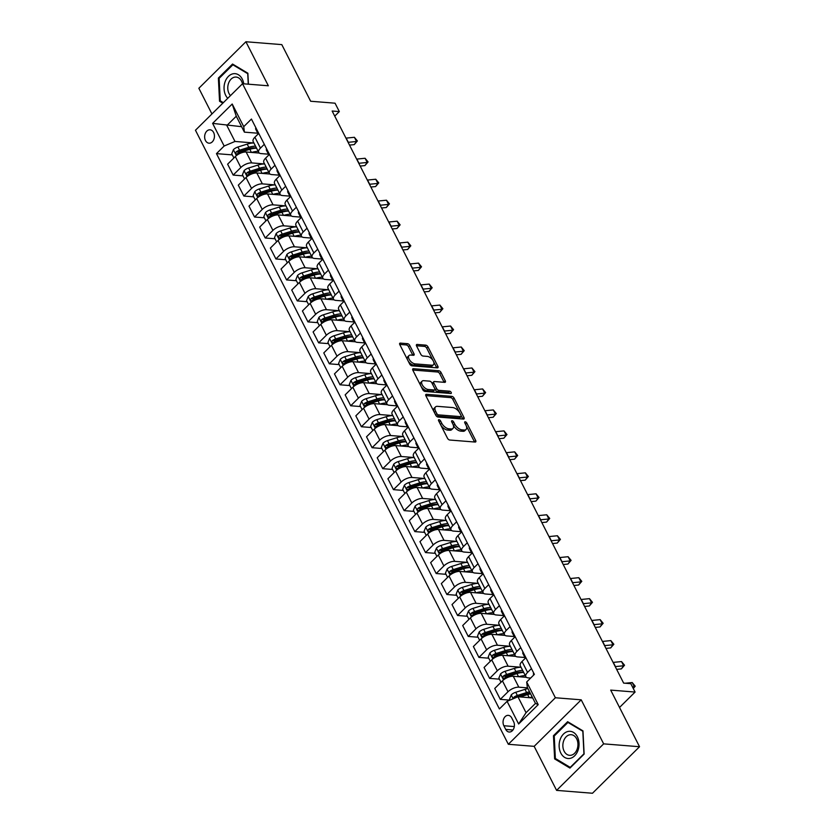 <?xml version="1.0" encoding="UTF-8"?>
<svg xmlns="http://www.w3.org/2000/svg" width="835" height="835" viewBox="0 0 835 835"><rect width="100%" height="100%" fill="white"/><g stroke="black" fill="none" stroke-linecap="round" stroke-linejoin="round"><path stroke-width="1.25" d="M438.991 419.692A1.44 0.751 45.3 0 0 438.563 419.817A1.44 0.751 45.3 0 0 438.594 420.767L447.508 438.26A2.056 1.075 45.3 0 0 449.762 440.024L475.115 442.049A2.056 1.075 45.3 0 0 475.731 441.872A2.056 1.075 45.3 0 0 475.689 440.515L466.775 423.021A1.44 0.751 45.3 0 0 465.199 421.79A1.44 0.751 45.3 0 0 464.771 421.915A1.44 0.751 45.3 0 0 464.803 422.865L465.951 425.13A6.596 3.455 45.3 0 1 466.087 429.451A6.596 3.455 45.3 0 1 464.135 430.035L462.016 429.868A6.596 3.455 45.3 0 1 454.824 424.232L453.666 421.967A1.44 0.751 45.3 0 0 452.1 420.736A1.44 0.751 45.3 0 0 451.672 420.861A1.44 0.751 45.3 0 0 451.704 421.811L452.852 424.076A6.596 3.455 45.3 0 1 452.977 428.407A6.596 3.455 45.3 0 1 451.025 428.981L448.917 428.814A6.596 3.455 45.3 0 1 441.725 423.188L440.567 420.923A1.44 0.751 45.3 0 0 438.991 419.692M205.473 140.52A6.722 4.885 -85.4 0 0 209.011 143.192A6.722 4.885 -85.4 0 0 213.739 139.675A6.722 4.885 -85.4 0 0 213.614 132.473A6.722 4.885 -85.4 0 0 210.086 129.801A6.722 4.885 -85.4 0 0 205.347 133.318A6.722 4.885 -85.4 0 0 205.473 140.52M409.745 345.439A2.056 1.075 45.3 0 0 407.49 343.676L400.382 343.112A2.056 1.075 45.3 0 0 399.767 343.289A2.056 1.075 45.3 0 0 399.808 344.646L409.714 364.07A2.056 1.075 45.3 0 0 411.958 365.834L437.321 367.859A2.056 1.075 45.3 0 0 437.926 367.682A2.056 1.075 45.3 0 0 437.884 366.325L427.99 346.901A2.056 1.075 45.3 0 0 425.746 345.137L417.145 344.448A2.056 1.075 45.3 0 0 416.54 344.636A2.056 1.075 45.3 0 0 416.571 345.982L420.809 354.301A2.056 1.075 45.3 0 0 423.063 356.054L427.322 356.399A5.511 2.891 45.3 0 1 432.593 359.906A5.511 2.891 45.3 0 1 433.448 364.728A5.511 2.891 45.3 0 1 431.81 365.208L415.12 363.872A5.511 2.891 45.3 0 1 409.849 360.365A5.511 2.891 45.3 0 1 408.993 355.553A5.511 2.891 45.3 0 1 410.632 355.063L413.408 355.292A2.056 1.075 45.3 0 0 414.024 355.105A2.056 1.075 45.3 0 0 413.983 353.758L409.745 345.439L408.472 346.692A2.056 1.075 45.3 0 0 406.227 344.938L399.704 344.417M603.653 743.86L581.212 699.824L534.16 746.344L556.601 790.38L603.653 743.86L639.537 746.73L610.688 690.107L635.091 692.058L630.822 683.677L623.641 683.103L332.142 111.013L339.323 111.587L335.054 103.196L310.651 101.244L281.802 44.62L245.907 41.75L198.855 88.27L211.944 113.946M581.212 699.824L555.379 697.757L242.515 83.719L268.348 85.786L245.907 41.75M426.476 394.318A2.056 1.075 45.3 0 0 425.86 394.506A2.056 1.075 45.3 0 0 425.902 395.853L435.807 415.287A2.056 1.075 45.3 0 0 438.051 417.051L463.415 419.076A2.056 1.075 45.3 0 0 464.02 418.899A2.056 1.075 45.3 0 0 463.989 417.542L454.083 398.107A2.056 1.075 45.3 0 0 451.839 396.354L426.476 394.318L425.673 395.112M422.76 389.684L412.855 370.249A2.056 1.075 45.3 0 1 412.814 368.893A2.056 1.075 45.3 0 1 413.429 368.715L438.792 370.74A2.056 1.075 45.3 0 1 441.037 372.504L445.274 380.823A2.056 1.075 45.3 0 1 445.316 382.169A2.056 1.075 45.3 0 1 444.7 382.357L434.419 381.532A2.056 1.075 45.3 0 0 433.803 381.71A2.056 1.075 45.3 0 0 433.845 383.067L436.663 388.578A2.056 1.075 45.3 0 0 438.907 390.342L449.616 391.197A1.44 0.751 45.3 0 1 450.994 392.116A1.44 0.751 45.3 0 1 451.213 393.379A1.44 0.751 45.3 0 1 450.785 393.504L425.005 391.438A2.056 1.075 45.3 0 1 422.76 389.684M639.537 746.73L592.485 793.25L556.601 790.38M513.619 721.638L511.74 717.943A6.513 4.739 -85.4 0 0 508.317 715.355A6.513 4.739 -85.4 0 0 503.735 718.768A6.513 4.739 -85.4 0 0 503.849 725.74L505.728 729.425A6.513 4.739 -85.4 0 0 509.152 732.024A6.513 4.739 -85.4 0 0 513.734 728.611A6.513 4.739 -85.4 0 0 513.619 721.638M555.379 697.757L508.327 744.277L195.463 130.239L242.515 83.719M526.687 681.976L538.22 704.625L518.639 723.987L507.095 701.337L517.93 696.766L526.05 712.704L535.465 703.404L527.344 687.466L526.687 681.976L534.379 674.367L251.429 119.05L243.737 126.659L244.394 132.149L236.274 116.211L226.859 125.511L234.979 141.449L253.913 142.962M232.307 154.893L216.463 153.63L499.403 708.946L507.095 701.337M216.463 153.63L224.156 146.021L212.612 123.371L232.203 104.01L243.737 126.659M534.16 746.344L508.327 744.277M334.741 116.107L339.323 111.587M619.528 707.454L635.091 692.058M517.93 696.766L532.678 697.945M241.618 126.69L212.612 123.371M242.995 175.872L233.174 175.079L227.621 164.182L235.313 156.573A8.402 3.716 -27 0 1 246.137 152.001L259.309 153.055M233.174 175.079L240.866 167.48A8.402 3.716 -27 0 1 251.7 162.909L264.601 163.942M253.683 196.841L243.862 196.048L238.299 185.151L246.001 177.542A8.402 3.716 -27 0 1 256.825 172.97L269.997 174.024M243.862 196.048L251.554 188.449A8.402 3.716 -27 0 1 262.378 183.877L275.279 184.911M264.361 217.81L254.539 217.027L248.987 206.12L256.679 198.511A8.402 3.716 -27 0 1 267.513 193.939L280.685 194.993M254.539 217.027L262.242 209.418A8.402 3.716 -27 0 1 273.066 204.846L285.967 205.88A16.063 7.108 -27 0 0 279.245 207.038L280.863 210.222L271.594 213.123A5.563 2.463 153 0 0 268.254 214.783C267.377 216.401 267.722 217.069 269.277 216.797A5.563 2.463 -27 0 1 272.617 215.138L281.886 212.236A16.063 7.108 -27 0 1 288.628 211.098M275.049 238.779L265.227 237.996L259.675 227.089L267.367 219.48A8.402 3.716 -27 0 1 278.191 214.919L291.373 215.973M265.227 237.996L272.92 230.387A8.402 3.716 -27 0 1 283.754 225.815L296.655 226.849M285.737 259.748L275.915 258.965L270.363 248.058L278.055 240.459A8.402 3.716 -27 0 1 288.879 235.887L302.051 236.942M275.915 258.965L283.608 251.356A8.402 3.716 -27 0 1 294.442 246.795L307.343 247.818A16.063 7.108 -27 0 0 300.61 248.976L302.239 252.16L292.96 255.061A5.563 2.463 153 0 0 289.62 256.721C288.743 258.339 289.087 259.017 290.643 258.735A5.563 2.463 -27 0 1 293.983 257.076L303.262 254.174A16.063 7.108 -27 0 1 310.004 253.047M296.425 280.727L286.603 279.934L281.04 269.037L288.733 261.428A8.402 3.716 -27 0 1 299.567 256.856L312.739 257.911M286.603 279.934L294.296 272.335A8.402 3.716 -27 0 1 305.119 267.764L318.02 268.797A16.063 7.108 -27 0 0 311.298 269.945L312.916 273.139L303.648 276.041A5.563 2.463 153 0 0 300.308 277.69C299.431 279.318 299.775 279.986 301.331 279.704A5.563 2.463 -27 0 1 304.671 278.045L313.95 275.153A16.063 7.108 -27 0 1 320.682 274.016M307.103 301.696L297.281 300.913L291.728 290.006L299.421 282.397A8.402 3.716 -27 0 1 310.255 277.825L323.427 278.88M297.281 300.913L304.984 293.304A8.402 3.716 -27 0 1 315.807 288.733L328.708 289.766M317.791 322.665L307.969 321.882L302.416 310.975L310.109 303.366A8.402 3.716 -27 0 1 320.932 298.794L334.115 299.848M307.969 321.882L315.661 314.273A8.402 3.716 -27 0 1 326.495 309.702L339.396 310.735M328.479 343.634L318.657 342.851L313.104 331.944L320.797 324.335A8.402 3.716 -27 0 1 331.62 319.774L344.792 320.828M318.657 342.851L326.349 335.242A8.402 3.716 -27 0 1 337.183 330.67L350.084 331.704A16.063 7.108 -27 0 0 343.352 332.862L344.98 336.046L335.701 338.947A5.563 2.463 153 0 0 332.361 340.607C331.485 342.225 331.829 342.893 333.384 342.621A5.563 2.463 -27 0 1 336.724 340.962L346.003 338.06A16.063 7.108 -27 0 1 352.735 336.933M339.167 364.603L329.345 363.82L323.782 352.913L331.474 345.314A8.402 3.716 -27 0 1 342.308 340.743L355.48 341.797M329.345 363.82L337.037 356.211A8.402 3.716 -27 0 1 347.861 351.65L360.762 352.673A16.063 7.108 -27 0 0 354.04 353.831L355.658 357.015L346.389 359.916A5.563 2.463 153 0 0 343.049 361.576C342.173 363.194 342.517 363.872 344.072 363.59A5.563 2.463 -27 0 1 347.412 361.931L356.691 359.029A16.063 7.108 -27 0 1 363.423 357.902M349.844 385.582L340.022 384.789L334.47 373.892L342.162 366.283A8.402 3.716 -27 0 1 352.996 361.712L366.168 362.766M340.022 384.789L347.725 377.19A8.402 3.716 -27 0 1 358.549 372.619L371.45 373.652A16.063 7.108 -27 0 0 364.718 374.8L366.346 377.994L357.077 380.896A5.563 2.463 153 0 0 353.737 382.545C352.861 384.173 353.205 384.841 354.76 384.559A5.563 2.463 -27 0 1 358.1 382.9L367.369 380.008A16.063 7.108 -27 0 1 374.111 378.871M360.532 406.551L350.71 405.768L345.158 394.861L352.85 387.252A8.402 3.716 -27 0 1 363.674 382.68L376.856 383.735M350.71 405.768L358.403 398.159A8.402 3.716 -27 0 1 369.237 393.588L382.138 394.621M371.22 427.52L361.398 426.737L355.835 415.83L363.538 408.221A8.402 3.716 -27 0 1 374.362 403.649L387.534 404.704M361.398 426.737L369.091 419.128A8.402 3.716 -27 0 1 379.915 414.557L392.826 415.59M381.898 448.489L372.086 447.706L366.523 436.799L374.216 429.19A8.402 3.716 -27 0 1 385.05 424.629L398.222 425.683M372.086 447.706L379.779 440.097A8.402 3.716 -27 0 1 390.603 435.526L403.503 436.559M392.586 469.458L382.764 468.675L377.211 457.768L384.904 450.169A8.402 3.716 -27 0 1 395.738 445.598L408.91 446.652M382.764 468.675L390.456 461.066A8.402 3.716 -27 0 1 401.291 456.505L414.191 457.528A16.063 7.108 -27 0 0 407.459 458.686L409.087 461.87L399.819 464.771A5.563 2.463 153 0 0 396.468 466.431C395.602 468.049 395.947 468.727 397.502 468.445A5.563 2.463 -27 0 1 400.842 466.786L410.11 463.884A16.063 7.108 -27 0 1 416.853 462.757M403.274 490.437L393.452 489.644L387.899 478.747L395.592 471.138A8.402 3.716 -27 0 1 406.415 466.567L419.587 467.621M393.452 489.644L401.144 482.045A8.402 3.716 -27 0 1 411.979 477.474L424.879 478.507M413.962 511.406L404.14 510.623L398.577 499.716L406.28 492.107A8.402 3.716 -27 0 1 417.103 487.536L430.275 488.59M404.14 510.623L411.832 503.014A8.402 3.716 -27 0 1 422.656 498.443L435.557 499.476A16.063 7.108 -27 0 0 428.835 500.624L430.463 503.818L421.184 506.72A5.563 2.463 153 0 0 417.844 508.379C416.968 509.997 417.312 510.665 418.867 510.383A5.563 2.463 -27 0 1 422.207 508.734L431.486 505.833A16.063 7.108 -27 0 1 438.218 504.695M424.639 532.375L414.828 531.592L409.265 520.685L416.957 513.076A8.402 3.716 -27 0 1 427.791 508.505L440.964 509.559M414.828 531.592L422.52 523.983A8.402 3.716 -27 0 1 433.344 519.412L446.245 520.445A16.063 7.108 -27 0 0 439.523 521.604L441.141 524.787L431.872 527.689A5.563 2.463 153 0 0 428.532 529.348C427.656 530.966 428 531.634 429.555 531.363A5.563 2.463 -27 0 1 432.895 529.703L442.174 526.802A16.063 7.108 -27 0 1 448.906 525.664M435.327 553.344L425.506 552.561L419.953 541.654L427.645 534.045A8.402 3.716 -27 0 1 438.479 529.484L451.651 530.538M425.506 552.561L433.198 544.952A8.402 3.716 -27 0 1 444.032 540.381L456.933 541.414M446.015 574.313L436.194 573.53L430.641 562.623L438.333 555.024A8.402 3.716 -27 0 1 449.157 550.453L462.329 551.507M436.194 573.53L443.886 565.921A8.402 3.716 -27 0 1 454.72 561.36L467.621 562.383M456.703 595.292L446.882 594.499L441.318 583.602L449.021 575.993A8.402 3.716 -27 0 1 459.845 571.422L473.017 572.476M446.882 594.499L454.574 586.901A8.402 3.716 -27 0 1 465.398 582.329L478.298 583.362M467.381 616.261L457.559 615.478L452.006 604.571L459.699 596.962A8.402 3.716 -27 0 1 470.533 592.391L483.705 593.445M457.559 615.478L465.262 607.87A8.402 3.716 -27 0 1 476.086 603.298L488.986 604.331A16.063 7.108 -27 0 0 482.265 605.479L483.882 608.673L474.614 611.575A5.563 2.463 153 0 0 471.274 613.234C470.397 614.852 470.742 615.52 472.297 615.238A5.563 2.463 -27 0 1 475.637 613.589L484.916 610.688A16.063 7.108 -27 0 1 491.648 609.55M478.069 637.23L468.247 636.447L462.694 625.54L470.387 617.931A8.402 3.716 -27 0 1 481.221 613.36L494.393 614.414M468.247 636.447L475.94 628.838A8.402 3.716 -27 0 1 486.774 624.267L499.674 625.3A16.063 7.108 -27 0 0 492.942 626.459L494.57 629.642L485.292 632.544A5.563 2.463 153 0 0 481.952 634.203C481.085 635.821 481.419 636.489 482.985 636.218A5.563 2.463 -27 0 1 486.325 634.558L495.593 631.657A16.063 7.108 -27 0 1 502.336 630.519M488.757 658.199L478.935 657.416L473.382 646.509L481.075 638.9A8.402 3.716 -27 0 1 491.898 634.339L505.071 635.393M478.935 657.416L486.628 649.807A8.402 3.716 -27 0 1 497.462 645.236L510.362 646.269M499.445 679.168L489.623 678.385L484.06 667.478L491.763 659.88A8.402 3.716 -27 0 1 502.586 655.308L515.759 656.362M489.623 678.385L497.316 670.776A8.402 3.716 -27 0 1 508.139 666.215L521.04 667.238M509.955 700.127L500.301 699.354L494.748 688.457L502.44 680.849A8.402 3.716 -27 0 1 513.274 676.277L526.447 677.331M500.301 699.354L508.004 691.756A8.402 3.716 -27 0 1 518.827 687.184L527.553 687.883M530.632 678.072L528.242 677.874A8.402 3.716 -27 0 1 525.841 676.663A8.402 3.716 -27 0 1 527.584 672.394L531.436 668.584M525.006 657.5L517.554 656.905A8.402 3.716 -27 0 1 515.153 655.694A8.402 3.716 -27 0 1 516.896 651.415L520.748 647.616M514.329 636.531L506.866 635.936A8.402 3.716 -27 0 1 504.476 634.715A8.402 3.716 -27 0 1 506.219 630.446L510.06 626.647M503.641 615.562L496.188 614.967A8.402 3.716 -27 0 1 493.788 613.746A8.402 3.716 -27 0 1 495.531 609.477L499.382 605.667M492.953 594.593L485.5 593.998A8.402 3.716 -27 0 1 483.1 592.777A8.402 3.716 -27 0 1 484.843 588.508L488.694 584.698M482.265 573.624L474.812 573.019A8.402 3.716 -27 0 1 472.412 571.808A8.402 3.716 -27 0 1 474.155 567.539L478.006 563.729M471.587 552.645L464.124 552.05A8.402 3.716 -27 0 1 461.734 550.839A8.402 3.716 -27 0 1 463.477 546.56L467.318 542.76M460.899 531.676L453.447 531.081A8.402 3.716 -27 0 1 451.046 529.86A8.402 3.716 -27 0 1 452.789 525.591L456.641 521.792M450.211 510.707L442.759 510.112A8.402 3.716 -27 0 1 440.358 508.891A8.402 3.716 -27 0 1 442.101 504.622L445.953 500.812M439.523 489.738L432.071 489.143A8.402 3.716 -27 0 1 429.681 487.922A8.402 3.716 -27 0 1 431.413 483.653L435.265 479.843M428.846 468.769L421.383 468.164A8.402 3.716 -27 0 1 418.993 466.953A8.402 3.716 -27 0 1 420.736 462.684L424.577 458.874M418.158 447.79L410.705 447.195A8.402 3.716 -27 0 1 408.305 445.984A8.402 3.716 -27 0 1 410.048 441.705L413.899 437.905M407.47 426.821L400.017 426.226A8.402 3.716 -27 0 1 397.617 425.005A8.402 3.716 -27 0 1 399.36 420.736L403.211 416.936M396.782 405.852L389.329 405.257A8.402 3.716 -27 0 1 386.939 404.036A8.402 3.716 -27 0 1 388.672 399.767L392.523 395.957M386.104 384.883L378.641 384.288A8.402 3.716 -27 0 1 376.251 383.067A8.402 3.716 -27 0 1 377.994 378.798L381.835 374.988M375.416 363.914L367.964 363.308A8.402 3.716 -27 0 1 365.563 362.098A8.402 3.716 -27 0 1 367.306 357.829L371.158 354.019M364.728 342.935L357.276 342.34A8.402 3.716 -27 0 1 354.875 341.129A8.402 3.716 -27 0 1 356.618 336.849L360.469 333.05M354.04 321.966L346.588 321.371A8.402 3.716 -27 0 1 344.197 320.149A8.402 3.716 -27 0 1 345.93 315.88L349.781 312.081M343.362 300.997L335.9 300.402A8.402 3.716 -27 0 1 333.509 299.18A8.402 3.716 -27 0 1 335.252 294.912L339.094 291.102M332.674 280.028L325.222 279.433A8.402 3.716 -27 0 1 322.821 278.212A8.402 3.716 -27 0 1 324.564 273.943L328.416 270.133M321.986 259.048L314.534 258.453A8.402 3.716 -27 0 1 312.133 257.243A8.402 3.716 -27 0 1 313.877 252.974L317.728 249.164M311.309 238.079L303.846 237.484A8.402 3.716 -27 0 1 301.456 236.274A8.402 3.716 -27 0 1 303.199 231.994L307.04 228.195M300.621 217.11L293.158 216.515A8.402 3.716 -27 0 1 290.768 215.294A8.402 3.716 -27 0 1 292.511 211.025L296.352 207.226M289.933 196.141L282.48 195.547A8.402 3.716 -27 0 1 280.08 194.325A8.402 3.716 -27 0 1 281.823 190.056L285.674 186.247M279.245 175.173L271.792 174.578A8.402 3.716 -27 0 1 269.392 173.356A8.402 3.716 -27 0 1 271.135 169.088L274.986 165.278M268.567 154.193L261.104 153.598A8.402 3.716 -27 0 1 258.714 152.387A8.402 3.716 -27 0 1 260.457 148.119L264.298 144.309M257.879 133.224L244.394 132.149M525.841 676.663L520.288 665.756A8.402 3.716 -27 0 1 522.032 661.487L525.873 657.677M515.153 655.694L509.601 644.787A8.402 3.716 -27 0 1 511.344 640.518L515.195 636.708M504.476 634.715L498.912 623.818A8.402 3.716 -27 0 1 500.656 619.539L504.507 615.739M493.788 613.746L488.235 602.839A8.402 3.716 -27 0 1 489.968 598.57L493.819 594.77M483.1 592.777L477.547 581.87A8.402 3.716 -27 0 1 479.29 577.601L483.131 573.791M472.412 571.808L466.859 560.901A8.402 3.716 -27 0 1 468.602 556.632L472.453 552.822M461.734 550.839L456.171 539.932A8.402 3.716 -27 0 1 457.914 535.663L461.765 531.853M451.046 529.86L445.493 518.963A8.402 3.716 -27 0 1 447.236 514.684L451.077 510.884M440.358 508.891L434.805 497.984A8.402 3.716 -27 0 1 436.548 493.715L440.389 489.915M429.681 487.922L424.117 477.015A8.402 3.716 -27 0 1 425.86 472.746L429.712 468.936M418.993 466.953L413.429 456.046A8.402 3.716 -27 0 1 415.172 451.777L419.024 447.967M408.305 445.984L402.752 435.077A8.402 3.716 -27 0 1 404.495 430.808L408.336 426.998M397.617 425.005L392.064 414.108A8.402 3.716 -27 0 1 393.807 409.828L397.658 406.029M386.939 404.036L381.376 393.128A8.402 3.716 -27 0 1 383.119 388.859L386.97 385.06M376.251 383.067L370.688 372.159A8.402 3.716 -27 0 1 372.431 367.891L376.282 364.081M365.563 362.098L360.01 351.191A8.402 3.716 -27 0 1 361.753 346.922L365.594 343.112M354.875 341.129L349.322 330.222A8.402 3.716 -27 0 1 351.065 325.953L354.917 322.143M344.197 320.149L338.634 309.253A8.402 3.716 -27 0 1 340.377 304.973L344.229 301.174M333.509 299.18L327.957 288.273A8.402 3.716 -27 0 1 329.689 284.004L333.541 280.205M322.821 278.212L317.269 267.304A8.402 3.716 -27 0 1 319.012 263.035L322.853 259.226M312.133 257.243L306.581 246.335A8.402 3.716 -27 0 1 308.324 242.066L312.175 238.257M301.456 236.274L295.893 225.366A8.402 3.716 -27 0 1 297.636 221.098L301.487 217.288M290.768 215.294L285.215 204.398A8.402 3.716 -27 0 1 286.948 200.118L290.799 196.319M280.08 194.325L274.527 183.418A8.402 3.716 -27 0 1 276.27 179.149L280.111 175.35M269.392 173.356L263.839 162.449A8.402 3.716 -27 0 1 265.582 158.18L269.434 154.371M258.714 152.387L253.151 141.48A8.402 3.716 -27 0 1 254.894 137.211L258.746 133.402M234.979 141.449L224.156 146.021M526.05 712.704L518.639 723.987M535.465 703.404L538.22 704.625M232.203 104.01L236.274 116.211M582.976 730.886L567.643 721.701L553.469 735.708L554.628 758.9L569.961 768.085L584.135 754.078L582.976 730.886M248.433 84.199L247.88 73.229L232.548 64.044L218.373 78.052L219.542 101.244L222.809 103.206M556.267 759.036L554.628 758.9M554.461 735.781L553.469 735.708M219.375 78.135L218.373 78.052M221.171 101.379L219.542 101.244M440.734 424.952A6.596 3.455 45.3 0 0 447.643 430.077L448.917 428.814M452.977 428.407L451.704 429.66A6.596 3.455 45.3 0 1 449.752 430.244L447.643 430.077M466.087 429.451L464.813 430.714A6.596 3.455 45.3 0 1 462.861 431.288L460.743 431.121A6.596 3.455 45.3 0 1 453.551 425.495L453.092 424.587M474.52 441.997A2.056 1.075 45.3 0 0 474.416 441.767L466.191 425.631M459.594 412.678L452.81 399.37A2.056 1.075 45.3 0 0 450.566 397.606L425.798 395.623M462.82 419.024A2.056 1.075 45.3 0 0 462.715 418.805L461.191 415.809M436.851 413.638A1.44 0.751 45.3 0 0 438.427 414.87L460.69 416.644A1.44 0.751 45.3 0 0 461.118 416.519A1.44 0.751 45.3 0 0 461.087 415.569L459.876 413.189A6.596 3.455 45.3 0 0 452.674 407.553L437.467 406.342A6.596 3.455 45.3 0 0 435.515 406.916A6.596 3.455 45.3 0 0 435.64 411.248L436.851 413.638L435.599 414.88M435.724 415.131A1.44 0.751 45.3 0 0 437.154 416.122L438.427 414.87M461.118 416.519L459.845 417.782A1.44 0.751 45.3 0 1 459.417 417.907L437.154 416.122M435.515 406.916L434.242 408.179A6.596 3.455 45.3 0 0 434.127 411.999M412.751 370.02L437.519 372.003L438.792 370.74M444.105 382.305A2.056 1.075 45.3 0 0 444.001 382.075L439.763 373.756A2.056 1.075 45.3 0 0 437.519 372.003M433.803 381.71L432.54 382.973A2.056 1.075 45.3 0 0 432.457 384.037M434.805 388.703L435.39 389.841A2.056 1.075 45.3 0 0 437.634 391.594L448.343 392.46L449.616 391.197M449.752 393.421A1.44 0.751 45.3 0 0 448.343 392.46M423.742 380.677A5.511 2.891 45.3 0 0 422.113 381.167A5.511 2.891 45.3 0 0 422.969 385.979A5.511 2.891 45.3 0 0 428.23 389.486L434.116 389.955A2.056 1.075 45.3 0 0 434.722 389.778A2.056 1.075 45.3 0 0 434.691 388.421L431.872 382.91A2.056 1.075 45.3 0 0 429.628 381.146L423.742 380.677M422.113 381.167L420.84 382.42A5.511 2.891 45.3 0 0 421.696 387.242A5.511 2.891 45.3 0 0 426.967 390.749L428.23 389.486M434.722 389.778L433.459 391.03A2.056 1.075 45.3 0 1 432.843 391.218L426.967 390.749M412.814 355.24A2.056 1.075 45.3 0 0 412.709 355.011L408.472 346.692M408.993 355.553L407.72 356.806A5.511 2.891 45.3 0 0 407.616 359.958M408.085 360.897A5.511 2.891 45.3 0 0 413.847 365.135L415.12 363.872M433.448 364.728L432.175 365.98A5.511 2.891 45.3 0 1 430.536 366.471L413.847 365.135M433.083 360.636L426.716 348.153A2.056 1.075 45.3 0 0 424.472 346.4L416.477 345.753M436.726 367.817A2.056 1.075 45.3 0 0 436.621 367.588L433.553 361.576M529.494 697.695A16.063 7.108 -27 0 1 532.208 697.006M510.091 700.074L509.569 699.052L511.26 694.856A5.563 2.463 -27 0 1 515.727 692.267L525.006 689.366A16.063 7.108 -27 0 1 527.929 688.625M520.08 696.933L527.647 694.574A16.063 7.108 -27 0 1 530.58 693.822M529.557 691.808A16.063 7.108 153 0 0 526.624 692.559L517.356 695.461A5.563 2.463 153 0 0 514.016 697.11L513.504 698.634M514.016 697.11L516.082 697.277A2.839 1.252 -27 0 1 516.99 696.901L526.269 694A13.329 5.897 -27 0 1 530.235 693.144M533.69 673.02A5.563 2.463 153 0 0 533.565 674.492A5.563 2.463 153 0 0 533.617 674.586L533.805 674.941M632.471 686.923L634.349 686.735L632.22 682.539L625.29 683.228M632.22 682.539L635.205 686.203L633.295 688.531M633.191 688.322L635.205 686.203M518.806 676.715A16.063 7.108 -27 0 1 525.33 675.651M501.01 682.258L498.881 678.072L500.572 673.887A5.563 2.463 -27 0 1 505.039 671.298L514.318 668.397A16.063 7.108 -27 0 1 521.05 667.259M522.679 670.453A16.063 7.108 153 0 0 515.936 671.58L506.668 674.482A5.563 2.463 153 0 0 503.328 676.141C502.451 677.759 502.795 678.438 504.35 678.156A5.563 2.463 -27 0 1 507.69 676.496L516.969 673.595A16.063 7.108 -27 0 1 523.702 672.467M503.328 676.141L505.394 676.308A2.839 1.252 -27 0 1 506.313 675.933L515.581 673.031A13.329 5.897 -27 0 1 523.66 672.467M503.609 678.396L504.35 678.156M508.118 655.746A16.063 7.108 -27 0 1 514.642 654.682M490.333 661.289L488.193 657.103L489.884 652.918A5.563 2.463 -27 0 1 494.362 650.329L503.63 647.428A16.063 7.108 -27 0 1 510.373 646.29M506.281 652.626A16.063 7.108 -27 0 1 513.024 651.498A13.329 5.897 -27 0 0 504.893 652.062L495.625 654.964A2.839 1.252 -27 0 0 494.706 655.339L492.64 655.172C491.763 656.79 492.107 657.458 493.662 657.187A5.563 2.463 -27 0 1 497.002 655.527L506.281 652.626L507.857 655.726M511.991 649.484A16.063 7.108 153 0 0 505.258 650.611L495.98 653.513A5.563 2.463 153 0 0 492.64 655.172M492.921 657.427L493.662 657.187M497.43 634.777A16.063 7.108 -27 0 1 503.954 633.713M479.645 640.32L477.516 636.134L479.196 631.938A5.563 2.463 -27 0 1 483.674 629.36L492.942 626.459M501.313 628.504A16.063 7.108 153 0 0 494.57 629.642M481.952 634.203L484.018 634.37A2.839 1.252 -27 0 1 484.937 633.995L494.216 631.093A13.329 5.897 -27 0 1 502.294 630.519M482.233 636.447L482.985 636.218M523.002 652.041A5.563 2.463 153 0 0 522.877 653.513A5.563 2.463 153 0 0 522.929 653.607L524.463 656.613M524.63 655.235A5.563 2.463 153 0 0 524.505 656.707A5.563 2.463 153 0 0 524.557 656.801L525.403 658.126A5.563 2.463 -27 0 1 525.653 657.249M613.099 662.405A10.5 4.645 153 0 0 613.308 662.385L621.532 661.571L623.672 665.766L624.528 665.224L621.365 668.898L616.647 669.367M615.238 666.601A10.5 4.645 153 0 0 615.447 666.58L623.672 665.766L621.365 668.898M621.532 661.571L624.528 665.224M512.325 631.072A5.563 2.463 153 0 0 512.199 632.544A5.563 2.463 153 0 0 512.252 632.638L513.775 635.633M513.942 634.266A5.563 2.463 153 0 0 513.817 635.738A5.563 2.463 153 0 0 513.869 635.832L514.725 637.157A5.563 2.463 -27 0 1 514.965 636.27M602.411 641.437A10.5 4.645 153 0 0 602.62 641.416L610.844 640.602L612.984 644.797L613.84 644.255L610.677 647.918L605.959 648.388M604.55 645.632A10.5 4.645 153 0 0 604.759 645.612L612.984 644.797L610.677 647.918M610.844 640.602L613.84 644.255M501.637 610.103A5.563 2.463 153 0 0 501.511 611.575A5.563 2.463 153 0 0 501.564 611.669L503.087 614.664M503.255 613.287A5.563 2.463 153 0 0 503.14 614.758A5.563 2.463 153 0 0 503.192 614.852L504.037 616.188A5.563 2.463 -27 0 1 504.288 615.301M591.733 620.468A10.5 4.645 153 0 0 591.942 620.447L600.156 619.633L602.296 623.818L603.152 623.286L600 626.949L595.272 627.419M593.862 624.663A10.5 4.645 153 0 0 594.071 624.643L602.296 623.818L600 626.949M600.156 619.633L603.152 623.286M486.753 613.808A16.063 7.108 -27 0 1 493.276 612.744M468.957 619.351L466.828 615.165L468.518 610.97A5.563 2.463 -27 0 1 472.986 608.381L482.265 605.479M490.625 607.536A16.063 7.108 153 0 0 483.882 608.673M471.274 613.234L473.341 613.391A2.839 1.252 -27 0 1 474.249 613.026L483.528 610.124A13.329 5.897 -27 0 1 491.606 609.55M471.556 615.478L472.297 615.238M490.949 589.134A5.563 2.463 153 0 0 490.823 590.606A5.563 2.463 153 0 0 490.876 590.7L492.41 593.695M492.577 592.318A5.563 2.463 153 0 0 492.452 593.789A5.563 2.463 153 0 0 492.504 593.883L493.349 595.209M493.349 595.23A5.563 2.463 -27 0 1 493.6 594.332M581.045 599.499A10.5 4.645 153 0 0 581.254 599.478L589.479 598.653L591.608 602.849L592.464 602.317L589.312 605.98L584.584 606.45M583.185 603.684A10.5 4.645 153 0 0 583.394 603.674L591.608 602.849L589.312 605.98M589.479 598.653L592.464 602.317M560.139 739.559A13.652 9.936 -85.4 0 0 564.71 757.439A13.652 9.936 -85.4 0 0 578.039 750.268A13.652 9.936 -85.4 0 0 573.468 732.389A13.652 9.936 -85.4 0 0 560.139 739.559M563.625 740.958A10.333 7.515 -85.4 0 0 569.574 755.32A10.333 7.515 -85.4 0 0 577.173 749.078A10.333 7.515 -85.4 0 0 571.223 734.716A10.333 7.515 -85.4 0 0 563.625 740.958M582.82 731.335L583.947 753.817L570.211 767.386L555.359 758.483L554.231 736.011L567.957 722.442L582.997 731.356M569.021 722.525L567.957 722.442M243.757 83.824A13.652 9.936 -85.4 0 0 242.265 79.085A13.652 9.936 -85.4 0 0 228.446 76.361A13.652 9.936 -85.4 0 0 225.732 95.43A13.652 9.936 -85.4 0 0 227.757 98.311M242.494 83.74A10.333 7.515 -85.4 0 0 241.565 81.183A10.333 7.515 -85.4 0 0 236.128 77.07A10.333 7.515 -85.4 0 0 228.853 82.488A10.333 7.515 -85.4 0 0 229.051 93.551A10.333 7.515 -85.4 0 0 230.481 95.618M223.342 102.674L220.273 100.837L219.135 78.365L232.871 64.786L247.734 73.689L248.256 84.178M233.936 64.869L232.871 64.786M476.065 592.84A16.063 7.108 -27 0 1 482.588 591.764M458.269 598.371L456.14 594.196L457.83 590.001A5.563 2.463 -27 0 1 462.298 587.412L471.577 584.51A16.063 7.108 -27 0 1 478.309 583.383M479.937 586.567A16.063 7.108 153 0 0 473.195 587.704L463.926 590.606A5.563 2.463 153 0 0 460.586 592.255C459.709 593.883 460.054 594.551 461.609 594.269A5.563 2.463 -27 0 1 464.949 592.62L474.228 589.719A16.063 7.108 -27 0 1 480.96 588.581M460.586 592.255L462.653 592.422A2.839 1.252 -27 0 1 463.571 592.046L472.84 589.145A13.329 5.897 -27 0 1 480.918 588.581M460.868 594.51L461.609 594.269M465.377 571.86A16.063 7.108 -27 0 1 471.9 570.796M447.591 577.403L445.452 573.217L447.142 569.032A5.563 2.463 -27 0 1 451.62 566.443L460.889 563.541A16.063 7.108 -27 0 1 467.631 562.404M463.54 568.739A16.063 7.108 -27 0 1 470.282 567.612A13.329 5.897 -27 0 0 462.152 568.176L452.883 571.077A2.839 1.252 -27 0 0 451.965 571.453L449.898 571.286C449.021 572.904 449.366 573.582 450.921 573.301A5.563 2.463 -27 0 1 454.261 571.641L463.54 568.739L465.116 571.839M469.249 565.598A16.063 7.108 153 0 0 462.517 566.725L453.238 569.627A5.563 2.463 153 0 0 449.898 571.286M450.18 573.541L450.921 573.301M454.699 550.891A16.063 7.108 -27 0 1 461.212 549.827M436.903 556.434L434.774 552.248L436.465 548.063A5.563 2.463 -27 0 1 440.932 545.474L450.201 542.573A16.063 7.108 -27 0 1 456.943 541.435M458.572 544.629A16.063 7.108 153 0 0 451.829 545.756L442.55 548.658A5.563 2.463 153 0 0 439.21 550.317C438.344 551.935 438.688 552.603 440.243 552.332A5.563 2.463 -27 0 1 443.583 550.672L452.852 547.77A16.063 7.108 -27 0 1 459.594 546.643M439.21 550.317L441.277 550.484A2.839 1.252 -27 0 1 442.195 550.108L451.474 547.207A13.329 5.897 -27 0 1 459.553 546.643M439.492 552.572L440.243 552.332M444.011 529.922A16.063 7.108 -27 0 1 450.535 528.858M426.215 535.465L424.086 531.279L425.777 527.083A5.563 2.463 -27 0 1 430.244 524.505L439.523 521.604M447.884 523.649A16.063 7.108 153 0 0 441.141 524.787M428.532 529.348L430.599 529.515A2.839 1.252 -27 0 1 431.507 529.139L440.786 526.238A13.329 5.897 -27 0 1 448.865 525.664M428.814 531.592L429.555 531.363M433.323 508.953A16.063 7.108 -27 0 1 439.847 507.889M415.527 514.496L413.398 510.31L415.089 506.114A5.563 2.463 -27 0 1 419.556 503.526L428.835 500.624M437.196 502.68A16.063 7.108 153 0 0 430.463 503.818M417.844 508.379L419.911 508.536A2.839 1.252 -27 0 1 420.83 508.171L430.098 505.269A13.329 5.897 -27 0 1 438.177 504.695M418.126 510.623L418.867 510.383M480.261 568.155A5.563 2.463 153 0 0 480.135 569.637A5.563 2.463 153 0 0 480.198 569.731L481.722 572.726M481.889 571.349A5.563 2.463 153 0 0 481.764 572.82A5.563 2.463 153 0 0 481.816 572.914L482.661 574.24M482.661 574.261A5.563 2.463 -27 0 1 482.912 573.363M570.357 578.519A10.5 4.645 153 0 0 570.566 578.509L578.791 577.684L580.93 581.88L581.786 581.348L578.624 585.011L573.906 585.481M572.497 582.715A10.5 4.645 153 0 0 572.706 582.694L580.93 581.88L578.624 585.011M578.791 577.684L581.786 581.348M469.583 547.186A5.563 2.463 153 0 0 469.458 548.658A5.563 2.463 153 0 0 469.51 548.752L471.034 551.758M471.201 550.38A5.563 2.463 153 0 0 471.076 551.851A5.563 2.463 153 0 0 471.128 551.945L471.984 553.271A5.563 2.463 -27 0 1 472.224 552.394M559.669 557.55A10.5 4.645 153 0 0 559.878 557.529L568.103 556.715L570.242 560.911L571.098 560.368L567.936 564.042L563.218 564.512M561.809 561.746A10.5 4.645 153 0 0 562.018 561.725L570.242 560.911L567.936 564.042M568.103 556.715L571.098 560.368M458.895 526.217A5.563 2.463 153 0 0 458.77 527.689A5.563 2.463 153 0 0 458.822 527.783L460.346 530.778M460.513 529.4A5.563 2.463 153 0 0 460.398 530.883A5.563 2.463 153 0 0 460.45 530.976L461.296 532.302A5.563 2.463 -27 0 1 461.546 531.415M548.992 536.581A10.5 4.645 153 0 0 549.2 536.561L557.415 535.746L559.554 539.942L560.41 539.4L557.258 543.063L552.53 543.533M551.121 540.777A10.5 4.645 153 0 0 551.33 540.756L559.554 539.942L557.258 543.063M557.415 535.746L560.41 539.4M448.207 505.248A5.563 2.463 153 0 0 448.082 506.72A5.563 2.463 153 0 0 448.134 506.814L449.668 509.809M449.835 508.431A5.563 2.463 153 0 0 449.71 509.903A5.563 2.463 153 0 0 449.762 509.997L450.608 511.333A5.563 2.463 -27 0 1 450.858 510.446M538.304 515.612A10.5 4.645 153 0 0 538.512 515.592L546.737 514.777L548.866 518.963L549.722 518.431L546.57 522.094L541.842 522.564M540.443 519.808A10.5 4.645 153 0 0 540.652 519.788L548.866 518.963L546.57 522.094M546.737 514.777L549.722 518.431M437.519 484.279A5.563 2.463 153 0 0 437.394 485.751A5.563 2.463 153 0 0 437.457 485.845L438.98 488.84M439.147 487.463A5.563 2.463 153 0 0 439.022 488.934A5.563 2.463 153 0 0 439.074 489.028L439.93 490.354A5.563 2.463 -27 0 1 440.17 489.477M527.616 494.644A10.5 4.645 153 0 0 527.824 494.623L536.049 493.798L538.189 497.994L539.045 497.462L535.882 501.125L531.164 501.595M529.755 498.829A10.5 4.645 153 0 0 529.964 498.819L538.189 497.994L535.882 501.125M536.049 493.798L539.045 497.462M422.635 487.984A16.063 7.108 -27 0 1 429.159 486.909M404.85 493.516L402.71 489.341L404.401 485.145A5.563 2.463 -27 0 1 408.879 482.557L418.147 479.655A16.063 7.108 -27 0 1 424.89 478.528M420.798 484.864A16.063 7.108 -27 0 1 427.541 483.726A13.329 5.897 -27 0 0 419.41 484.29L410.142 487.191A2.839 1.252 -27 0 0 409.223 487.567L407.156 487.4C406.29 489.028 406.624 489.696 408.179 489.414A5.563 2.463 -27 0 1 411.53 487.755L420.798 484.864L422.374 487.964M426.508 481.711A16.063 7.108 153 0 0 419.775 482.849L410.496 485.751A5.563 2.463 153 0 0 407.156 487.4M407.438 489.654L408.179 489.414M426.842 463.3A5.563 2.463 153 0 0 426.716 464.782A5.563 2.463 153 0 0 426.768 464.876L428.292 467.871M428.459 466.494A5.563 2.463 153 0 0 428.334 467.965A5.563 2.463 153 0 0 428.386 468.059L429.242 469.385M429.242 469.406A5.563 2.463 -27 0 1 429.493 468.508M516.928 473.664A10.5 4.645 153 0 0 517.136 473.654L525.361 472.829L527.501 477.025L528.357 476.493L525.194 480.156L520.476 480.626M519.067 477.86A10.5 4.645 153 0 0 519.276 477.839L527.501 477.025L525.194 480.156M525.361 472.829L528.357 476.493M411.958 467.005A16.063 7.108 -27 0 1 418.481 465.94M394.162 472.547L392.033 468.362L393.723 464.177A5.563 2.463 -27 0 1 398.191 461.588L407.459 458.686M415.83 460.743A16.063 7.108 153 0 0 409.087 461.87M396.468 466.431L398.535 466.598A2.839 1.252 -27 0 1 399.454 466.222L408.733 463.321A13.329 5.897 -27 0 1 416.811 462.757M396.75 468.685L397.502 468.445M416.154 442.331A5.563 2.463 153 0 0 416.028 443.802A5.563 2.463 153 0 0 416.08 443.896L417.604 446.902M417.771 445.525A5.563 2.463 153 0 0 417.657 446.996A5.563 2.463 153 0 0 417.709 447.09L418.554 448.416M418.554 448.437A5.563 2.463 -27 0 1 418.805 447.539M506.25 452.695A10.5 4.645 153 0 0 506.459 452.674L514.684 451.86L516.813 456.056L517.669 455.513L514.517 459.187L509.788 459.657M508.379 456.891A10.5 4.645 153 0 0 508.588 456.87L516.813 456.056L514.517 459.187M514.684 451.86L517.669 455.513M401.27 446.036A16.063 7.108 -27 0 1 407.793 444.971M383.474 451.578L381.344 447.393L383.035 443.208A5.563 2.463 -27 0 1 387.503 440.619L396.782 437.717A16.063 7.108 -27 0 1 403.514 436.58M405.142 439.774A16.063 7.108 153 0 0 398.399 440.901L389.131 443.802A5.563 2.463 153 0 0 385.791 445.462C384.914 447.08 385.259 447.748 386.814 447.476A5.563 2.463 -27 0 1 390.154 445.817L399.433 442.915A16.063 7.108 -27 0 1 406.165 441.788M385.791 445.462L387.858 445.629A2.839 1.252 -27 0 1 388.766 445.253L398.044 442.352A13.329 5.897 -27 0 1 406.123 441.788M386.073 447.717L386.814 447.476M405.466 421.362A5.563 2.463 153 0 0 405.34 422.834A5.563 2.463 153 0 0 405.392 422.927L406.927 425.923M407.094 424.545A5.563 2.463 153 0 0 406.969 426.027A5.563 2.463 153 0 0 407.021 426.121L407.866 427.447A5.563 2.463 -27 0 1 408.117 426.56M495.562 431.726A10.5 4.645 153 0 0 495.771 431.705L503.996 430.891L506.135 435.087L506.981 434.544L503.829 438.208L499.1 438.678M497.702 435.922A10.5 4.645 153 0 0 497.911 435.901L506.135 435.087L503.829 438.208M503.996 430.891L506.981 434.544M390.582 425.067A16.063 7.108 -27 0 1 397.105 424.003M372.786 430.609L370.656 426.424L372.347 422.228A5.563 2.463 -27 0 1 376.815 419.65L386.094 416.748A16.063 7.108 -27 0 1 392.836 415.611M394.454 418.794A16.063 7.108 153 0 0 387.722 419.932L378.443 422.834A5.563 2.463 153 0 0 375.103 424.493C374.226 426.111 374.571 426.779 376.126 426.508A5.563 2.463 -27 0 1 379.466 424.848L388.745 421.946A16.063 7.108 -27 0 1 395.477 420.809M375.103 424.493L377.169 424.66A2.839 1.252 -27 0 1 378.088 424.284L387.356 421.383A13.329 5.897 -27 0 1 395.435 420.809M375.385 426.737L376.126 426.508M394.778 400.393A5.563 2.463 153 0 0 394.663 401.865A5.563 2.463 153 0 0 394.715 401.959L396.239 404.954M396.406 403.576A5.563 2.463 153 0 0 396.281 405.048A5.563 2.463 153 0 0 396.333 405.142L397.189 406.478A5.563 2.463 -27 0 1 397.429 405.591M484.874 410.757A10.5 4.645 153 0 0 485.083 410.736L493.308 409.922L495.447 414.108L496.303 413.575L493.141 417.239L488.423 417.709M487.014 414.953A10.5 4.645 153 0 0 487.222 414.932L495.447 414.108L493.141 417.239M493.308 409.922L496.303 413.575M379.894 404.098A16.063 7.108 -27 0 1 386.417 403.034M362.108 409.641L359.969 405.455L361.659 401.259A5.563 2.463 -27 0 1 366.137 398.671L375.406 395.769A16.063 7.108 -27 0 1 382.148 394.642M378.057 400.977A16.063 7.108 -27 0 1 384.799 399.84A13.329 5.897 -27 0 0 376.668 400.414L367.4 403.315A2.839 1.252 -27 0 0 366.481 403.681L364.415 403.524C363.549 405.142 363.883 405.81 365.448 405.528A5.563 2.463 -27 0 1 368.788 403.879L378.057 400.977L379.633 404.077M383.766 397.825A16.063 7.108 153 0 0 377.034 398.963L367.755 401.865A5.563 2.463 153 0 0 364.415 403.524M364.697 405.768L365.448 405.528M384.1 379.424A5.563 2.463 153 0 0 383.975 380.896A5.563 2.463 153 0 0 384.027 380.99L385.551 383.985M385.718 382.607A5.563 2.463 153 0 0 385.593 384.079A5.563 2.463 153 0 0 385.645 384.173L386.501 385.499A5.563 2.463 -27 0 1 386.751 384.622M474.186 389.788A10.5 4.645 153 0 0 474.405 389.768L482.62 388.943L484.759 393.139L485.615 392.607L482.453 396.27L477.735 396.74M476.326 393.974A10.5 4.645 153 0 0 476.534 393.963L484.759 393.139L482.453 396.27M482.62 388.943L485.615 392.607M369.216 383.129A16.063 7.108 -27 0 1 375.74 382.054M351.42 388.661L349.291 384.486L350.982 380.29A5.563 2.463 -27 0 1 355.449 377.702L364.718 374.8M373.088 376.856A16.063 7.108 153 0 0 366.346 377.994M353.737 382.545L355.793 382.712A2.839 1.252 -27 0 1 356.712 382.336L365.991 379.434A13.329 5.897 -27 0 1 374.07 378.871M354.009 384.799L354.76 384.559M373.412 358.445A5.563 2.463 153 0 0 373.287 359.927A5.563 2.463 153 0 0 373.339 360.021L374.863 363.016M375.04 361.639A5.563 2.463 153 0 0 374.915 363.11A5.563 2.463 153 0 0 374.967 363.204L375.813 364.53A5.563 2.463 -27 0 1 376.063 363.653M463.508 368.809A10.5 4.645 153 0 0 463.717 368.799L471.942 367.974L474.071 372.17L474.927 371.638L471.775 375.301L467.047 375.771M465.638 373.005A10.5 4.645 153 0 0 465.857 372.984L474.071 372.17L471.775 375.301M471.942 367.974L474.927 371.638M358.528 362.15A16.063 7.108 -27 0 1 365.052 361.085M340.732 367.692L338.603 363.507L340.294 359.321A5.563 2.463 -27 0 1 344.761 356.733L354.04 353.831M362.4 355.887A16.063 7.108 153 0 0 355.658 357.015M343.049 361.576L345.116 361.743A2.839 1.252 -27 0 1 346.024 361.367L355.303 358.465A13.329 5.897 -27 0 1 363.382 357.902M343.331 363.83L344.072 363.59M347.84 341.181A16.063 7.108 -27 0 1 354.364 340.116M330.044 346.723L327.915 342.538L329.606 338.352A5.563 2.463 -27 0 1 334.073 335.764L343.352 332.862M351.712 334.918A16.063 7.108 153 0 0 344.98 336.046M332.361 340.607L334.428 340.774A2.839 1.252 -27 0 1 335.346 340.398L344.615 337.497A13.329 5.897 -27 0 1 352.704 336.933M332.643 342.861L333.384 342.621M337.152 320.212A16.063 7.108 -27 0 1 343.676 319.147M319.367 325.754L317.237 321.569L318.918 317.373A5.563 2.463 -27 0 1 323.395 314.795L332.664 311.893A16.063 7.108 -27 0 1 339.407 310.756M335.315 317.091A16.063 7.108 -27 0 1 342.058 315.954A13.329 5.897 -27 0 0 333.927 316.528L324.658 319.429A2.839 1.252 -27 0 0 323.74 319.805L321.673 319.638C320.807 321.256 321.141 321.924 322.707 321.652A5.563 2.463 -27 0 1 326.047 319.993L335.315 317.091L336.902 320.191M341.024 313.939A16.063 7.108 153 0 0 334.292 315.077L325.013 317.978A5.563 2.463 153 0 0 321.673 319.638M321.955 321.882L322.707 321.652M326.475 299.243A16.063 7.108 -27 0 1 332.998 298.178M308.679 304.785L306.549 300.6L308.24 296.404A5.563 2.463 -27 0 1 312.708 293.816L321.986 290.914A16.063 7.108 -27 0 1 328.719 289.787M330.347 292.97A16.063 7.108 153 0 0 323.604 294.108L314.336 297.01A5.563 2.463 153 0 0 310.996 298.669C310.119 300.287 310.463 300.955 312.019 300.673A5.563 2.463 -27 0 1 315.359 299.024L324.627 296.122A16.063 7.108 -27 0 1 331.37 294.985M310.996 298.669L313.052 298.826A2.839 1.252 -27 0 1 313.97 298.46L323.249 295.559A13.329 5.897 -27 0 1 331.328 294.985M311.278 300.913L312.019 300.673M315.787 278.274A16.063 7.108 -27 0 1 322.31 277.199M297.991 283.806L295.861 279.631L297.552 275.435A5.563 2.463 -27 0 1 302.019 272.847L311.298 269.945M319.659 272.001A16.063 7.108 153 0 0 312.916 273.139M300.308 277.69L302.374 277.857A2.839 1.252 -27 0 1 303.282 277.481L312.561 274.579A13.329 5.897 -27 0 1 320.64 274.016M300.59 279.944L301.331 279.704M305.099 257.295A16.063 7.108 -27 0 1 311.622 256.23M287.313 262.837L285.173 258.652L286.864 254.466A5.563 2.463 -27 0 1 291.342 251.878L300.61 248.976M308.971 251.032A16.063 7.108 153 0 0 302.239 252.16M289.62 256.721L291.686 256.888A2.839 1.252 -27 0 1 292.605 256.512L301.873 253.61A13.329 5.897 -27 0 1 309.962 253.047M289.902 258.975L290.643 258.735M294.411 236.326A16.063 7.108 -27 0 1 300.934 235.261M276.625 241.868L274.496 237.683L276.176 233.497A5.563 2.463 -27 0 1 280.654 230.909L289.922 228.007A16.063 7.108 -27 0 1 296.665 226.87M292.574 233.205A16.063 7.108 -27 0 1 299.316 232.078A13.329 5.897 -27 0 0 291.196 232.641L281.917 235.543A2.839 1.252 -27 0 0 280.998 235.919L278.932 235.752C278.065 237.37 278.399 238.038 279.965 237.766A5.563 2.463 -27 0 1 283.305 236.107L292.574 233.205L294.16 236.305M298.283 230.063A16.063 7.108 153 0 0 291.551 231.191L282.272 234.092A5.563 2.463 153 0 0 278.932 235.752M279.214 238.006L279.965 237.766M283.733 215.357A16.063 7.108 -27 0 1 290.256 214.292M265.937 220.899L263.808 216.714L265.499 212.518A5.563 2.463 -27 0 1 269.966 209.94L279.245 207.038M287.605 209.084A16.063 7.108 153 0 0 280.863 210.222M268.254 214.783L270.31 214.95A2.839 1.252 -27 0 1 271.229 214.574L280.508 211.673A13.329 5.897 -27 0 1 288.586 211.098M268.536 217.027L269.277 216.797M273.045 194.388A16.063 7.108 -27 0 1 279.568 193.323M255.249 199.93L253.12 195.745L254.811 191.549A5.563 2.463 -27 0 1 259.278 188.96L268.557 186.059A16.063 7.108 -27 0 1 275.289 184.932M276.917 188.115A16.063 7.108 153 0 0 270.175 189.253L260.906 192.154A5.563 2.463 153 0 0 257.566 193.814C256.689 195.432 257.034 196.1 258.589 195.818A5.563 2.463 -27 0 1 261.929 194.169L271.208 191.267A16.063 7.108 -27 0 1 277.94 190.129M257.566 193.814L259.633 193.97A2.839 1.252 -27 0 1 260.551 193.605L269.82 190.704A13.329 5.897 -27 0 1 277.898 190.129M257.848 196.058L258.589 195.818M262.357 173.419A16.063 7.108 -27 0 1 268.88 172.344M244.571 178.951L242.432 174.776L244.123 170.58A5.563 2.463 -27 0 1 248.6 167.992L257.869 165.09A16.063 7.108 -27 0 1 264.611 163.963M266.229 167.146A16.063 7.108 153 0 0 259.497 168.284L250.218 171.185A5.563 2.463 153 0 0 246.878 172.835C246.001 174.463 246.346 175.131 247.901 174.849A5.563 2.463 -27 0 1 251.241 173.189L260.52 170.298A16.063 7.108 -27 0 1 267.263 169.161M246.878 172.835L248.945 173.002A2.839 1.252 -27 0 1 249.863 172.626L259.132 169.724A13.329 5.897 -27 0 1 267.221 169.161M247.16 175.089L247.901 174.849M251.669 152.44A16.063 7.108 -27 0 1 258.192 151.375M233.883 157.982L231.754 153.797L233.435 149.611A5.563 2.463 -27 0 1 237.912 147.023L247.181 144.121A16.063 7.108 -27 0 1 253.923 142.983M249.832 149.319A16.063 7.108 -27 0 1 256.575 148.192A13.329 5.897 -27 0 0 248.454 148.755L239.175 151.657A2.839 1.252 -27 0 0 238.257 152.033L236.19 151.866C235.324 153.483 235.658 154.162 237.224 153.88A5.563 2.463 -27 0 1 240.563 152.22L249.832 149.319L251.418 152.419M255.552 146.177A16.063 7.108 153 0 0 248.809 147.304L239.53 150.206A5.563 2.463 153 0 0 236.19 151.866M236.472 154.12L237.224 153.88M362.724 337.476A5.563 2.463 153 0 0 362.599 338.947A5.563 2.463 153 0 0 362.651 339.041L364.185 342.047M364.352 340.67A5.563 2.463 153 0 0 364.227 342.141A5.563 2.463 153 0 0 364.279 342.235L365.125 343.561M365.125 343.582A5.563 2.463 -27 0 1 365.375 342.684M452.82 347.84A10.5 4.645 153 0 0 453.029 347.819L461.254 347.005L463.394 351.201L464.239 350.658L461.087 354.332L456.359 354.802M454.96 352.036A10.5 4.645 153 0 0 455.169 352.015L463.394 351.201L461.087 354.332M461.254 347.005L464.239 350.658M352.036 316.507A5.563 2.463 153 0 0 351.921 317.978A5.563 2.463 153 0 0 351.973 318.072L353.497 321.068M353.664 319.69A5.563 2.463 153 0 0 353.539 321.172A5.563 2.463 153 0 0 353.591 321.266L354.447 322.592M354.447 322.613A5.563 2.463 -27 0 1 354.687 321.705M442.132 326.871A10.5 4.645 153 0 0 442.341 326.85L450.566 326.036L452.706 330.232L453.562 329.689L450.399 333.353L445.681 333.823M444.272 331.067A10.5 4.645 153 0 0 444.481 331.046L452.706 330.232L450.399 333.353M450.566 326.036L453.562 329.689M341.358 295.538A5.563 2.463 153 0 0 341.233 297.01A5.563 2.463 153 0 0 341.285 297.103L342.809 300.099M342.976 298.721A5.563 2.463 153 0 0 342.851 300.193A5.563 2.463 153 0 0 342.914 300.287L343.759 301.623A5.563 2.463 -27 0 1 344.01 300.736M431.445 305.902A10.5 4.645 153 0 0 431.664 305.881L439.878 305.067L442.018 309.253L442.874 308.72L439.711 312.384L434.993 312.854M433.584 310.098A10.5 4.645 153 0 0 433.793 310.077L442.018 309.253L439.711 312.384M439.878 305.067L442.874 308.72M330.67 274.569A5.563 2.463 153 0 0 330.545 276.041A5.563 2.463 153 0 0 330.597 276.135L332.121 279.13M332.299 277.752A5.563 2.463 153 0 0 332.173 279.224A5.563 2.463 153 0 0 332.226 279.318L333.071 280.643A5.563 2.463 -27 0 1 333.322 279.767M420.767 284.933A10.5 4.645 153 0 0 420.976 284.912L429.2 284.088L431.33 288.284L432.186 287.751L429.033 291.415L424.305 291.885M422.896 289.119A10.5 4.645 153 0 0 423.115 289.108L431.33 288.284L429.033 291.415M429.2 284.088L432.186 287.751M319.982 253.589A5.563 2.463 153 0 0 319.857 255.072A5.563 2.463 153 0 0 319.909 255.166L321.444 258.161M321.611 256.783A5.563 2.463 153 0 0 321.485 258.255A5.563 2.463 153 0 0 321.538 258.349L322.383 259.675A5.563 2.463 -27 0 1 322.634 258.798M410.079 263.954A10.5 4.645 153 0 0 410.288 263.943L418.512 263.119L420.652 267.315L421.508 266.782L418.345 270.446L413.628 270.916M412.219 268.15A10.5 4.645 153 0 0 412.427 268.129L420.652 267.315L418.345 270.446M418.512 263.119L421.508 266.782M309.294 232.621A5.563 2.463 153 0 0 309.18 234.092A5.563 2.463 153 0 0 309.232 234.186L310.756 237.192M310.923 235.814A5.563 2.463 153 0 0 310.797 237.286A5.563 2.463 153 0 0 310.85 237.38L311.705 238.706A5.563 2.463 -27 0 1 311.946 237.829M399.391 242.985A10.5 4.645 153 0 0 399.6 242.964L407.824 242.15L409.964 246.346L410.82 245.803L407.657 249.477L402.94 249.947M401.531 247.181A10.5 4.645 153 0 0 401.739 247.16L409.964 246.346L407.657 249.477M407.824 242.15L410.82 245.803M298.617 211.652A5.563 2.463 153 0 0 298.492 213.123A5.563 2.463 153 0 0 298.544 213.217L300.068 216.213M300.235 214.835A5.563 2.463 153 0 0 300.109 216.317A5.563 2.463 153 0 0 300.172 216.411L301.017 217.737M301.017 217.758A5.563 2.463 -27 0 1 301.268 216.849M388.703 222.016A10.5 4.645 153 0 0 388.922 221.995L397.136 221.181L399.276 225.377L400.132 224.834L396.98 228.498L392.252 228.967M390.843 226.212A10.5 4.645 153 0 0 391.051 226.191L399.276 225.377L396.98 228.498M397.136 221.181L400.132 224.834M287.929 190.683A5.563 2.463 153 0 0 287.804 192.154A5.563 2.463 153 0 0 287.856 192.248L289.39 195.244M289.557 193.866A5.563 2.463 153 0 0 289.432 195.338A5.563 2.463 153 0 0 289.484 195.432L290.329 196.768M290.329 196.778A5.563 2.463 -27 0 1 290.58 195.881M378.025 201.047A10.5 4.645 153 0 0 378.234 201.026L386.459 200.212L388.588 204.398L389.444 203.865L386.292 207.529L381.564 207.998M380.165 205.243A10.5 4.645 153 0 0 380.374 205.222L388.588 204.398L386.292 207.529M386.459 200.212L389.444 203.865M277.241 169.714A5.563 2.463 153 0 0 277.116 171.185A5.563 2.463 153 0 0 277.168 171.279L278.702 174.275M278.869 172.897A5.563 2.463 153 0 0 278.744 174.369A5.563 2.463 153 0 0 278.796 174.463L279.642 175.788M279.642 175.809A5.563 2.463 -27 0 1 279.892 174.912M367.337 180.078A10.5 4.645 153 0 0 367.546 180.057L375.771 179.233L377.911 183.429L378.766 182.896L375.604 186.56L370.886 187.03M369.477 184.264A10.5 4.645 153 0 0 369.686 184.253L377.911 183.429L375.604 186.56M375.771 179.233L378.766 182.896M266.563 148.734A5.563 2.463 153 0 0 266.438 150.216A5.563 2.463 153 0 0 266.49 150.31L268.014 153.306M268.181 151.928A5.563 2.463 153 0 0 268.056 153.4A5.563 2.463 153 0 0 268.108 153.494L268.964 154.819A5.563 2.463 -27 0 1 269.204 153.943M356.649 159.099A10.5 4.645 153 0 0 356.858 159.088L365.083 158.264L367.223 162.46L368.078 161.927L364.916 165.591L360.198 166.061M358.789 163.295A10.5 4.645 153 0 0 358.998 163.274L367.223 162.46L364.916 165.591M365.083 158.264L368.078 161.927M255.875 127.765A5.563 2.463 153 0 0 255.75 129.237A5.563 2.463 153 0 0 255.802 129.331L257.326 132.327M257.493 130.959A5.563 2.463 153 0 0 257.378 132.431A5.563 2.463 153 0 0 257.43 132.525L258.276 133.851A5.563 2.463 -27 0 1 258.526 132.974M345.972 138.13A10.5 4.645 153 0 0 346.181 138.109L354.395 137.295L356.535 141.491L357.39 140.948L354.238 144.622L349.51 145.092M348.101 142.326A10.5 4.645 153 0 0 348.31 142.305L356.535 141.491L354.238 144.622M354.395 137.295L357.39 140.948M246.137 152.001L251.7 162.909M256.825 172.97L262.378 183.877M267.513 193.939L273.066 204.846M278.191 214.919L283.754 225.815M288.879 235.887L294.442 246.795M299.567 256.856L305.119 267.764M310.255 277.825L315.807 288.733M320.932 298.794L326.495 309.702M331.62 319.774L337.183 330.67M342.308 340.743L347.861 351.65M352.996 361.712L358.549 372.619M363.674 382.68L369.237 393.588M374.362 403.649L379.915 414.557M385.05 424.629L390.603 435.526M395.738 445.598L401.291 456.505M406.415 466.567L411.979 477.474M417.103 487.536L422.656 498.443M427.791 508.505L433.344 519.412M438.479 529.484L444.032 540.381M449.157 550.453L454.72 561.36M459.845 571.422L465.398 582.329M470.533 592.391L476.086 603.298M481.221 613.36L486.774 624.267M491.898 634.339L497.462 645.236M502.586 655.308L508.139 666.215M513.274 676.277L518.827 687.184M522.032 661.487L527.584 672.394M502.44 680.849L508.004 691.756M491.763 659.88L497.316 670.776M511.344 640.518L516.896 651.415M481.075 638.9L486.628 649.807M500.656 619.539L506.219 630.446M470.387 617.931L475.94 628.838M489.968 598.57L495.531 609.477M459.699 596.962L465.262 607.87M479.29 577.601L484.843 588.508M449.021 575.993L454.574 586.901M468.602 556.632L474.155 567.539M438.333 555.024L443.886 565.921M457.914 535.663L463.477 546.56M427.645 534.045L433.198 544.952M447.236 514.684L452.789 525.591M416.957 513.076L422.52 523.983M436.548 493.715L442.101 504.622M406.28 492.107L411.832 503.014M425.86 472.746L431.413 483.653M395.592 471.138L401.144 482.045M415.172 451.777L420.736 462.684M384.904 450.169L390.456 461.066M404.495 430.808L410.048 441.705M374.216 429.19L379.779 440.097M393.807 409.828L399.36 420.736M363.538 408.221L369.091 419.128M383.119 388.859L388.672 399.767M352.85 387.252L358.403 398.159M372.431 367.891L377.994 378.798M342.162 366.283L347.725 377.19M361.753 346.922L367.306 357.829M331.474 345.314L337.037 356.211M351.065 325.953L356.618 336.849M320.797 324.335L326.349 335.242M340.377 304.973L345.93 315.88M310.109 303.366L315.661 314.273M329.689 284.004L335.252 294.912M299.421 282.397L304.984 293.304M319.012 263.035L324.564 273.943M288.733 261.428L294.296 272.335M308.324 242.066L313.877 252.974M278.055 240.459L283.608 251.356M297.636 221.098L303.199 231.994M267.367 219.48L272.92 230.387M286.948 200.118L292.511 211.025M256.679 198.511L262.242 209.418M276.27 179.149L281.823 190.056M246.001 177.542L251.554 188.449M265.582 158.18L271.135 169.088M235.313 156.573L240.866 167.48M254.894 137.211L260.457 148.119M512.951 730.009L505.728 729.425M514.318 726.575L503.849 725.74M440.462 424.43L441.725 423.188M449.752 430.244L451.025 428.981M452.413 423.209L453.666 421.967M453.551 425.495L454.824 424.232M460.743 431.121L462.016 429.868M462.861 431.288L464.135 430.035M465.512 424.264L466.775 423.021M474.416 441.767L475.689 440.515M439.314 422.166L440.567 420.923M450.566 397.606L451.839 396.354M452.81 399.37L454.083 398.107M462.715 418.805L463.989 417.542M459.417 417.907L460.69 416.644M434.377 412.49L435.64 411.248M412.626 369.508L413.429 368.715M439.763 373.756L441.037 372.504M444.001 382.075L445.274 380.823M432.593 384.309L433.845 383.067M435.39 389.841L436.663 388.578M437.634 391.594L438.907 390.342M432.843 391.218L434.116 389.955M412.709 355.011L413.983 353.758M430.536 366.471L431.81 365.208M416.352 345.241L417.145 344.448M424.472 346.4L425.746 345.137M426.716 348.153L427.99 346.901M436.621 367.588L437.884 366.325M399.579 343.895L400.382 343.112M406.227 344.938L407.49 343.676M511.218 694.96L513.16 698.78M527.647 694.574L529.233 697.674M525.006 689.366L526.624 692.559M515.727 692.267L517.356 695.461M500.53 673.991L503.536 679.888M516.969 673.595L518.545 676.694M514.318 668.397L515.936 671.58M507.69 676.496L508.087 677.279M505.039 671.298L506.668 674.482M489.842 653.022L492.848 658.909M503.63 647.428L505.258 650.611M497.002 655.527L497.399 656.3M494.362 650.329L495.98 653.513M479.154 632.043L482.16 637.94M495.593 631.657L497.18 634.757M486.325 634.558L486.721 635.331M483.674 629.36L485.292 632.544M613.308 662.385L615.447 666.58M602.62 641.416L604.759 645.612M591.942 620.447L594.071 624.643M468.477 611.074L471.472 616.971M484.916 610.688L486.492 613.788M475.637 613.589L476.033 614.362M472.986 608.381L474.614 611.575M581.254 599.478L583.394 603.674M457.789 590.105L460.795 596.002M474.228 589.719L475.804 592.819M471.577 584.51L473.195 587.704M464.949 592.62L465.345 593.393M462.298 587.412L463.926 590.606M447.101 569.136L450.107 575.033M460.889 563.541L462.517 566.725M454.261 571.641L454.658 572.424M451.62 566.443L453.238 569.627M436.413 548.167L439.419 554.054M452.852 547.77L454.438 550.87M450.201 542.573L451.829 545.756M443.583 550.672L443.98 551.444M440.932 545.474L442.55 548.658M425.735 527.188L428.731 533.085M442.174 526.802L443.75 529.901M432.895 529.703L433.292 530.476M430.244 524.505L431.872 527.689M415.047 506.219L418.053 512.116M431.486 505.833L433.062 508.933M422.207 508.734L422.604 509.507M419.556 503.526L421.184 506.72M570.566 578.509L572.706 582.694M559.878 557.529L562.018 561.725M549.2 536.561L551.33 540.756M538.512 515.592L540.652 519.788M527.824 494.623L529.964 498.819M404.359 485.25L407.365 491.147M418.147 479.655L419.775 482.849M411.53 487.755L411.916 488.538M408.879 482.557L410.496 485.751M517.136 473.654L519.276 477.839M393.671 464.281L396.677 470.178M410.11 463.884L411.697 466.984M400.842 466.786L401.238 467.569M398.191 461.588L399.819 464.771M506.459 452.674L508.588 456.87M382.994 443.312L386 449.199M399.433 442.915L401.009 446.015M396.782 437.717L398.399 440.901M390.154 445.817L390.55 446.589M387.503 440.619L389.131 443.802M495.771 431.705L497.911 435.901M372.306 422.333L375.312 428.23M388.745 421.946L390.321 425.046M386.094 416.748L387.722 419.932M379.466 424.848L379.862 425.62M376.815 419.65L378.443 422.834M485.083 410.736L487.222 414.932M361.618 401.364L364.624 407.261M375.406 395.769L377.034 398.963M368.788 403.879L369.174 404.651M366.137 398.671L367.755 401.865M474.405 389.768L476.534 393.963M350.93 380.395L353.936 386.292M367.369 380.008L368.955 383.108M358.1 382.9L358.497 383.683M355.449 377.702L357.077 380.896M463.717 368.799L465.857 372.984M340.252 359.426L343.258 365.323M356.691 359.029L358.267 362.129M347.412 361.931L347.809 362.714M344.761 356.733L346.389 359.916M329.564 338.457L332.57 344.344M346.003 338.06L347.579 341.16M336.724 340.962L337.121 341.734M334.073 335.764L335.701 338.947M318.876 317.477L321.882 323.375M332.664 311.893L334.292 315.077M326.047 319.993L326.433 320.765M323.395 314.795L325.013 317.978M308.198 296.508L311.194 302.406M324.627 296.122L326.214 299.222M321.986 290.914L323.604 294.108M315.359 299.024L315.755 299.796M312.708 293.816L314.336 297.01M297.511 275.54L300.517 281.437M313.95 275.153L315.526 278.253M304.671 278.045L305.067 278.827M302.019 272.847L303.648 276.041M286.822 254.571L289.829 260.468M303.262 254.174L304.838 257.274M293.983 257.076L294.379 257.858M291.342 251.878L292.96 255.061M276.135 233.602L279.14 239.488M289.922 228.007L291.551 231.191M283.305 236.107L283.702 236.879M280.654 230.909L282.272 234.092M265.457 212.622L268.452 218.519M281.886 212.236L283.472 215.336M272.617 215.138L273.014 215.91M269.966 209.94L271.594 213.123M254.769 191.653L257.775 197.551M271.208 191.267L272.784 194.367M268.557 186.059L270.175 189.253M261.929 194.169L262.326 194.941M259.278 188.96L260.906 192.154M244.081 170.684L247.087 176.582M260.52 170.298L262.096 173.398M257.869 165.09L259.497 168.284M251.241 173.189L251.638 173.972M248.6 167.992L250.218 171.185M233.393 149.715L236.399 155.613M247.181 144.121L248.809 147.304M240.563 152.22L240.96 153.003M237.912 147.023L239.53 150.206M453.029 347.819L455.169 352.015M442.341 326.85L444.481 331.046M431.664 305.881L433.793 310.077M420.976 284.912L423.115 289.108M410.288 263.943L412.427 268.129M399.6 242.964L401.739 247.16M388.922 221.995L391.051 226.191M378.234 201.026L380.374 205.222M367.546 180.057L369.686 184.253M356.858 159.088L358.998 163.274M346.181 138.109L348.31 142.305M522.877 653.513L524.505 656.707M512.199 632.544L513.817 635.738M501.511 611.575L503.14 614.758M490.823 590.606L492.452 593.789M480.135 569.637L481.764 572.82M469.458 548.658L471.076 551.851M458.77 527.689L460.398 530.883M448.082 506.72L449.71 509.903M437.394 485.751L439.022 488.934M426.716 464.782L428.334 467.965M416.028 443.802L417.657 446.996M405.34 422.834L406.969 426.027M394.663 401.865L396.281 405.048M383.975 380.896L385.593 384.079M373.287 359.927L374.915 363.11M362.599 338.947L364.227 342.141M351.921 317.978L353.539 321.172M341.233 297.01L342.851 300.193M330.545 276.041L332.173 279.224M319.857 255.072L321.485 258.255M309.18 234.092L310.797 237.286M298.492 213.123L300.109 216.317M287.804 192.154L289.432 195.338M277.116 171.185L278.744 174.369M266.438 150.216L268.056 153.4M255.75 129.237L257.378 132.431"/></g></svg>
